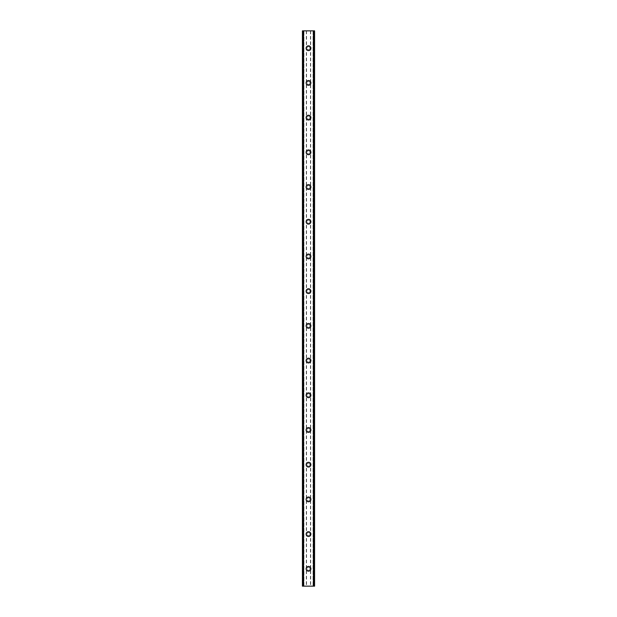 <?xml version="1.0" encoding="UTF-8"?>
<svg xmlns="http://www.w3.org/2000/svg" width="617" height="617" viewBox="0 0 617 617"><rect width="100%" height="100%" fill="white"/><g stroke="black" fill="none" stroke-linecap="round" stroke-linejoin="round"><path stroke-width="0.46" stroke-dasharray="3.08 2.31" d="M310.019 568.797A1.519 1.519 0 0 0 308.5 567.278A1.519 1.519 0 0 0 306.981 568.797A1.519 1.519 0 0 0 308.5 570.316A1.519 1.519 0 0 0 310.019 568.797A1.519 1.519 0 0 0 308.5 567.278A1.519 1.519 0 0 0 306.981 568.797A1.519 1.519 0 0 0 308.5 570.316A1.519 1.519 0 0 0 310.019 568.797M306.117 568.797A2.383 2.383 0 0 1 308.5 566.414A2.383 2.383 0 0 1 310.883 568.797A2.383 2.383 0 0 0 308.5 566.414A2.383 2.383 0 0 0 306.117 568.797A2.383 2.383 0 0 0 308.5 571.18A2.383 2.383 0 0 0 310.883 568.797A2.383 2.383 0 0 0 308.5 566.414A2.383 2.383 0 0 0 306.117 568.797A2.383 2.383 0 0 0 308.5 571.18A2.383 2.383 0 0 0 310.883 568.797A2.383 2.383 0 0 1 308.5 571.18A2.383 2.383 0 0 1 306.117 568.797M310.019 534.091A1.519 1.519 0 0 0 308.5 532.571A1.519 1.519 0 0 0 306.981 534.091A1.519 1.519 0 0 0 308.5 535.61A1.519 1.519 0 0 0 310.019 534.091A1.519 1.519 0 0 0 308.5 532.571A1.519 1.519 0 0 0 306.981 534.091A1.519 1.519 0 0 0 308.5 535.61A1.519 1.519 0 0 0 310.019 534.091M306.117 534.091A2.383 2.383 0 0 1 308.5 531.707A2.383 2.383 0 0 1 310.883 534.091A2.383 2.383 0 0 0 308.5 531.707A2.383 2.383 0 0 0 306.117 534.091A2.383 2.383 0 0 0 308.5 536.474A2.383 2.383 0 0 0 310.883 534.091A2.383 2.383 0 0 0 308.5 531.707A2.383 2.383 0 0 0 306.117 534.091A2.383 2.383 0 0 0 308.5 536.474A2.383 2.383 0 0 0 310.883 534.091A2.383 2.383 0 0 1 308.5 536.474A2.383 2.383 0 0 1 306.117 534.091M310.019 499.384A1.519 1.519 0 0 0 308.5 497.865A1.519 1.519 0 0 0 306.981 499.384A1.519 1.519 0 0 0 308.5 500.904A1.519 1.519 0 0 0 310.019 499.384A1.519 1.519 0 0 0 308.5 497.865A1.519 1.519 0 0 0 306.981 499.384A1.519 1.519 0 0 0 308.5 500.904A1.519 1.519 0 0 0 310.019 499.384M306.117 499.384A2.383 2.383 0 0 1 308.5 497.001A2.383 2.383 0 0 1 310.883 499.384A2.383 2.383 0 0 0 308.5 497.001A2.383 2.383 0 0 0 306.117 499.384A2.383 2.383 0 0 0 308.5 501.768A2.383 2.383 0 0 0 310.883 499.384A2.383 2.383 0 0 0 308.5 497.001A2.383 2.383 0 0 0 306.117 499.384A2.383 2.383 0 0 0 308.5 501.768A2.383 2.383 0 0 0 310.883 499.384A2.383 2.383 0 0 1 308.5 501.768A2.383 2.383 0 0 1 306.117 499.384M310.019 464.678A1.519 1.519 0 0 0 308.5 463.159A1.519 1.519 0 0 0 306.981 464.678A1.519 1.519 0 0 0 308.5 466.197A1.519 1.519 0 0 0 310.019 464.678A1.519 1.519 0 0 0 308.5 463.159A1.519 1.519 0 0 0 306.981 464.678A1.519 1.519 0 0 0 308.5 466.197A1.519 1.519 0 0 0 310.019 464.678M306.117 464.678A2.383 2.383 0 0 1 308.5 462.295A2.383 2.383 0 0 1 310.883 464.678A2.383 2.383 0 0 0 308.5 462.295A2.383 2.383 0 0 0 306.117 464.678A2.383 2.383 0 0 0 308.5 467.061A2.383 2.383 0 0 0 310.883 464.678A2.383 2.383 0 0 0 308.5 462.295A2.383 2.383 0 0 0 306.117 464.678A2.383 2.383 0 0 0 308.5 467.061A2.383 2.383 0 0 0 310.883 464.678A2.383 2.383 0 0 1 308.5 467.061A2.383 2.383 0 0 1 306.117 464.678M310.019 429.972A1.519 1.519 0 0 0 308.5 428.453A1.519 1.519 0 0 0 306.981 429.972A1.519 1.519 0 0 0 308.5 431.491A1.519 1.519 0 0 0 310.019 429.972A1.519 1.519 0 0 0 308.5 428.453A1.519 1.519 0 0 0 306.981 429.972A1.519 1.519 0 0 0 308.5 431.491A1.519 1.519 0 0 0 310.019 429.972M306.117 429.972A2.383 2.383 0 0 1 308.5 427.589A2.383 2.383 0 0 1 310.883 429.972A2.383 2.383 0 0 0 308.5 427.589A2.383 2.383 0 0 0 306.117 429.972A2.383 2.383 0 0 0 308.5 432.355A2.383 2.383 0 0 0 310.883 429.972A2.383 2.383 0 0 0 308.5 427.589A2.383 2.383 0 0 0 306.117 429.972A2.383 2.383 0 0 0 308.5 432.355A2.383 2.383 0 0 0 310.883 429.972A2.383 2.383 0 0 1 308.5 432.355A2.383 2.383 0 0 1 306.117 429.972M310.019 395.266A1.519 1.519 0 0 0 308.5 393.746A1.519 1.519 0 0 0 306.981 395.266A1.519 1.519 0 0 0 308.5 396.785A1.519 1.519 0 0 0 310.019 395.266A1.519 1.519 0 0 0 308.5 393.746A1.519 1.519 0 0 0 306.981 395.266A1.519 1.519 0 0 0 308.5 396.785A1.519 1.519 0 0 0 310.019 395.266M306.117 395.266A2.383 2.383 0 0 1 308.5 392.882A2.383 2.383 0 0 1 310.883 395.266A2.383 2.383 0 0 0 308.5 392.882A2.383 2.383 0 0 0 306.117 395.266A2.383 2.383 0 0 0 308.5 397.649A2.383 2.383 0 0 0 310.883 395.266A2.383 2.383 0 0 0 308.5 392.882A2.383 2.383 0 0 0 306.117 395.266A2.383 2.383 0 0 0 308.5 397.649A2.383 2.383 0 0 0 310.883 395.266A2.383 2.383 0 0 1 308.5 397.649A2.383 2.383 0 0 1 306.117 395.266M310.019 360.559A1.519 1.519 0 0 0 308.5 359.04A1.519 1.519 0 0 0 306.981 360.559A1.519 1.519 0 0 0 308.5 362.079A1.519 1.519 0 0 0 310.019 360.559A1.519 1.519 0 0 0 308.5 359.04A1.519 1.519 0 0 0 306.981 360.559A1.519 1.519 0 0 0 308.5 362.079A1.519 1.519 0 0 0 310.019 360.559M306.117 360.559A2.383 2.383 0 0 1 308.5 358.176A2.383 2.383 0 0 1 310.883 360.559A2.383 2.383 0 0 0 308.5 358.176A2.383 2.383 0 0 0 306.117 360.559A2.383 2.383 0 0 0 308.5 362.943A2.383 2.383 0 0 0 310.883 360.559A2.383 2.383 0 0 0 308.5 358.176A2.383 2.383 0 0 0 306.117 360.559A2.383 2.383 0 0 0 308.5 362.943A2.383 2.383 0 0 0 310.883 360.559A2.383 2.383 0 0 1 308.5 362.943A2.383 2.383 0 0 1 306.117 360.559M310.019 325.853A1.519 1.519 0 0 0 308.5 324.334A1.519 1.519 0 0 0 306.981 325.853A1.519 1.519 0 0 0 308.5 327.372A1.519 1.519 0 0 0 310.019 325.853A1.519 1.519 0 0 0 308.5 324.334A1.519 1.519 0 0 0 306.981 325.853A1.519 1.519 0 0 0 308.5 327.372A1.519 1.519 0 0 0 310.019 325.853M306.117 325.853A2.383 2.383 0 0 1 308.5 323.47A2.383 2.383 0 0 1 310.883 325.853A2.383 2.383 0 0 0 308.5 323.47A2.383 2.383 0 0 0 306.117 325.853A2.383 2.383 0 0 0 308.5 328.236A2.383 2.383 0 0 0 310.883 325.853A2.383 2.383 0 0 0 308.5 323.47A2.383 2.383 0 0 0 306.117 325.853A2.383 2.383 0 0 0 308.5 328.236A2.383 2.383 0 0 0 310.883 325.853A2.383 2.383 0 0 1 308.5 328.236A2.383 2.383 0 0 1 306.117 325.853M310.019 291.147A1.519 1.519 0 0 0 308.5 289.628A1.519 1.519 0 0 0 306.981 291.147A1.519 1.519 0 0 0 308.5 292.666A1.519 1.519 0 0 0 310.019 291.147A1.519 1.519 0 0 0 308.5 289.628A1.519 1.519 0 0 0 306.981 291.147A1.519 1.519 0 0 0 308.5 292.666A1.519 1.519 0 0 0 310.019 291.147M306.117 291.147A2.383 2.383 0 0 1 308.5 288.764A2.383 2.383 0 0 1 310.883 291.147A2.383 2.383 0 0 0 308.5 288.764A2.383 2.383 0 0 0 306.117 291.147A2.383 2.383 0 0 0 308.5 293.53A2.383 2.383 0 0 0 310.883 291.147A2.383 2.383 0 0 0 308.5 288.764A2.383 2.383 0 0 0 306.117 291.147A2.383 2.383 0 0 0 308.5 293.53A2.383 2.383 0 0 0 310.883 291.147A2.383 2.383 0 0 1 308.5 293.53A2.383 2.383 0 0 1 306.117 291.147M310.019 256.441A1.519 1.519 0 0 0 308.5 254.921A1.519 1.519 0 0 0 306.981 256.441A1.519 1.519 0 0 0 308.5 257.96A1.519 1.519 0 0 0 310.019 256.441A1.519 1.519 0 0 0 308.5 254.921A1.519 1.519 0 0 0 306.981 256.441A1.519 1.519 0 0 0 308.5 257.96A1.519 1.519 0 0 0 310.019 256.441M306.117 256.441A2.383 2.383 0 0 1 308.5 254.057A2.383 2.383 0 0 1 310.883 256.441A2.383 2.383 0 0 0 308.5 254.057A2.383 2.383 0 0 0 306.117 256.441A2.383 2.383 0 0 0 308.5 258.824A2.383 2.383 0 0 0 310.883 256.441A2.383 2.383 0 0 0 308.5 254.057A2.383 2.383 0 0 0 306.117 256.441A2.383 2.383 0 0 0 308.5 258.824A2.383 2.383 0 0 0 310.883 256.441A2.383 2.383 0 0 1 308.5 258.824A2.383 2.383 0 0 1 306.117 256.441M310.019 221.734A1.519 1.519 0 0 0 308.5 220.215A1.519 1.519 0 0 0 306.981 221.734A1.519 1.519 0 0 0 308.5 223.254A1.519 1.519 0 0 0 310.019 221.734A1.519 1.519 0 0 0 308.5 220.215A1.519 1.519 0 0 0 306.981 221.734A1.519 1.519 0 0 0 308.5 223.254A1.519 1.519 0 0 0 310.019 221.734M306.117 221.734A2.383 2.383 0 0 1 308.5 219.351A2.383 2.383 0 0 1 310.883 221.734A2.383 2.383 0 0 0 308.5 219.351A2.383 2.383 0 0 0 306.117 221.734A2.383 2.383 0 0 0 308.5 224.118A2.383 2.383 0 0 0 310.883 221.734A2.383 2.383 0 0 0 308.5 219.351A2.383 2.383 0 0 0 306.117 221.734A2.383 2.383 0 0 0 308.5 224.118A2.383 2.383 0 0 0 310.883 221.734A2.383 2.383 0 0 1 308.5 224.118A2.383 2.383 0 0 1 306.117 221.734M310.019 187.028A1.519 1.519 0 0 0 308.5 185.509A1.519 1.519 0 0 0 306.981 187.028A1.519 1.519 0 0 0 308.5 188.547A1.519 1.519 0 0 0 310.019 187.028A1.519 1.519 0 0 0 308.5 185.509A1.519 1.519 0 0 0 306.981 187.028A1.519 1.519 0 0 0 308.5 188.547A1.519 1.519 0 0 0 310.019 187.028M306.117 187.028A2.383 2.383 0 0 1 308.5 184.645A2.383 2.383 0 0 1 310.883 187.028A2.383 2.383 0 0 0 308.5 184.645A2.383 2.383 0 0 0 306.117 187.028A2.383 2.383 0 0 0 308.5 189.411A2.383 2.383 0 0 0 310.883 187.028A2.383 2.383 0 0 0 308.5 184.645A2.383 2.383 0 0 0 306.117 187.028A2.383 2.383 0 0 0 308.5 189.411A2.383 2.383 0 0 0 310.883 187.028A2.383 2.383 0 0 1 308.5 189.411A2.383 2.383 0 0 1 306.117 187.028M310.019 152.322A1.519 1.519 0 0 0 308.5 150.803A1.519 1.519 0 0 0 306.981 152.322A1.519 1.519 0 0 0 308.5 153.841A1.519 1.519 0 0 0 310.019 152.322A1.519 1.519 0 0 0 308.5 150.803A1.519 1.519 0 0 0 306.981 152.322A1.519 1.519 0 0 0 308.5 153.841A1.519 1.519 0 0 0 310.019 152.322M306.117 152.322A2.383 2.383 0 0 1 308.5 149.939A2.383 2.383 0 0 1 310.883 152.322A2.383 2.383 0 0 0 308.5 149.939A2.383 2.383 0 0 0 306.117 152.322A2.383 2.383 0 0 0 308.5 154.705A2.383 2.383 0 0 0 310.883 152.322A2.383 2.383 0 0 0 308.5 149.939A2.383 2.383 0 0 0 306.117 152.322A2.383 2.383 0 0 0 308.5 154.705A2.383 2.383 0 0 0 310.883 152.322A2.383 2.383 0 0 1 308.5 154.705A2.383 2.383 0 0 1 306.117 152.322M310.019 117.616A1.519 1.519 0 0 0 308.5 116.096A1.519 1.519 0 0 0 306.981 117.616A1.519 1.519 0 0 0 308.5 119.135A1.519 1.519 0 0 0 310.019 117.616A1.519 1.519 0 0 0 308.5 116.096A1.519 1.519 0 0 0 306.981 117.616A1.519 1.519 0 0 0 308.5 119.135A1.519 1.519 0 0 0 310.019 117.616M306.117 117.616A2.383 2.383 0 0 1 308.5 115.232A2.383 2.383 0 0 1 310.883 117.616A2.383 2.383 0 0 0 308.5 115.232A2.383 2.383 0 0 0 306.117 117.616A2.383 2.383 0 0 0 308.5 119.999A2.383 2.383 0 0 0 310.883 117.616A2.383 2.383 0 0 0 308.5 115.232A2.383 2.383 0 0 0 306.117 117.616A2.383 2.383 0 0 0 308.5 119.999A2.383 2.383 0 0 0 310.883 117.616A2.383 2.383 0 0 1 308.5 119.999A2.383 2.383 0 0 1 306.117 117.616M310.019 82.909A1.519 1.519 0 0 0 308.5 81.39A1.519 1.519 0 0 0 306.981 82.909A1.519 1.519 0 0 0 308.5 84.429A1.519 1.519 0 0 0 310.019 82.909A1.519 1.519 0 0 0 308.5 81.39A1.519 1.519 0 0 0 306.981 82.909A1.519 1.519 0 0 0 308.5 84.429A1.519 1.519 0 0 0 310.019 82.909M306.117 82.909A2.383 2.383 0 0 1 308.5 80.526A2.383 2.383 0 0 1 310.883 82.909A2.383 2.383 0 0 0 308.5 80.526A2.383 2.383 0 0 0 306.117 82.909A2.383 2.383 0 0 0 308.5 85.293A2.383 2.383 0 0 0 310.883 82.909A2.383 2.383 0 0 0 308.5 80.526A2.383 2.383 0 0 0 306.117 82.909A2.383 2.383 0 0 0 308.5 85.293A2.383 2.383 0 0 0 310.883 82.909A2.383 2.383 0 0 1 308.5 85.293A2.383 2.383 0 0 1 306.117 82.909M310.019 48.203A1.519 1.519 0 0 0 308.5 46.684A1.519 1.519 0 0 0 306.981 48.203A1.519 1.519 0 0 0 308.5 49.722A1.519 1.519 0 0 0 310.019 48.203A1.519 1.519 0 0 0 308.5 46.684A1.519 1.519 0 0 0 306.981 48.203A1.519 1.519 0 0 0 308.5 49.722A1.519 1.519 0 0 0 310.019 48.203M306.117 48.203A2.383 2.383 0 0 1 308.5 45.82A2.383 2.383 0 0 1 310.883 48.203A2.383 2.383 0 0 0 308.5 45.82A2.383 2.383 0 0 0 306.117 48.203A2.383 2.383 0 0 0 308.5 50.586A2.383 2.383 0 0 0 310.883 48.203A2.383 2.383 0 0 0 308.5 45.82A2.383 2.383 0 0 0 306.117 48.203A2.383 2.383 0 0 0 308.5 50.586A2.383 2.383 0 0 0 310.883 48.203A2.383 2.383 0 0 1 308.5 50.586A2.383 2.383 0 0 1 306.117 48.203M309.834 30.85L308.832 30.85L309.834 30.85M308.832 30.85L309.965 30.85L308.832 30.85M307.281 30.85L307.891 30.85L307.281 30.85M307.891 30.85L306.819 30.85L307.891 30.85M306.819 30.85L308.161 30.85L306.819 30.85M313.798 30.85L313.798 586.15L314.577 586.15L314.577 30.85L314.577 586.15L313.058 586.15L314.577 586.15L314.577 30.85L302.423 30.85L302.423 586.15L303.757 586.15L302.531 586.15M302.531 30.85L303.942 30.85L302.423 30.85L302.423 586.15L313.798 586.15M307.166 586.15L308.168 586.15L307.166 586.15M308.168 586.15L307.035 586.15L308.168 586.15M309.063 586.15L309.533 586.15L309.063 586.15M303.942 586.15L303.942 30.85L303.942 586.15M303.202 30.85L303.202 586.15M306.325 30.85L306.325 586.15M302.423 30.85L302.423 586.15L302.423 30.85M303.402 30.85L303.402 586.15M303.333 30.85L303.333 586.15M313.667 30.85L313.667 586.15M313.598 30.85L313.598 586.15M313.058 30.85L313.058 586.15L313.058 30.85M310.675 30.85L310.675 586.15M310.451 30.85L310.451 586.15M306.549 30.85L306.549 586.15M302.615 30.85L302.615 586.15M303.757 30.85L303.757 586.15L303.757 30.85M314.469 30.85L314.469 586.15M313.243 30.85L313.243 586.15L313.243 30.85M314.385 30.85L314.385 586.15"/><path stroke-width="0.93" d="M306.117 568.797A2.383 2.383 0 0 1 308.5 566.414A2.383 2.383 0 0 1 310.883 568.797A2.383 2.383 0 0 1 308.5 571.18A2.383 2.383 0 0 1 306.117 568.797M306.117 534.091A2.383 2.383 0 0 1 308.5 531.707A2.383 2.383 0 0 1 310.883 534.091A2.383 2.383 0 0 1 308.5 536.474A2.383 2.383 0 0 1 306.117 534.091M306.117 499.384A2.383 2.383 0 0 1 308.5 497.001A2.383 2.383 0 0 1 310.883 499.384A2.383 2.383 0 0 1 308.5 501.768A2.383 2.383 0 0 1 306.117 499.384M306.117 464.678A2.383 2.383 0 0 1 308.5 462.295A2.383 2.383 0 0 1 310.883 464.678A2.383 2.383 0 0 1 308.5 467.061A2.383 2.383 0 0 1 306.117 464.678M306.117 429.972A2.383 2.383 0 0 1 308.5 427.589A2.383 2.383 0 0 1 310.883 429.972A2.383 2.383 0 0 1 308.5 432.355A2.383 2.383 0 0 1 306.117 429.972M306.117 395.266A2.383 2.383 0 0 1 308.5 392.882A2.383 2.383 0 0 1 310.883 395.266A2.383 2.383 0 0 1 308.5 397.649A2.383 2.383 0 0 1 306.117 395.266M306.117 360.559A2.383 2.383 0 0 1 308.5 358.176A2.383 2.383 0 0 1 310.883 360.559A2.383 2.383 0 0 1 308.5 362.943A2.383 2.383 0 0 1 306.117 360.559M306.117 325.853A2.383 2.383 0 0 1 308.5 323.47A2.383 2.383 0 0 1 310.883 325.853A2.383 2.383 0 0 1 308.5 328.236A2.383 2.383 0 0 1 306.117 325.853M306.117 291.147A2.383 2.383 0 0 1 308.5 288.764A2.383 2.383 0 0 1 310.883 291.147A2.383 2.383 0 0 1 308.5 293.53A2.383 2.383 0 0 1 306.117 291.147M306.117 256.441A2.383 2.383 0 0 1 308.5 254.057A2.383 2.383 0 0 1 310.883 256.441A2.383 2.383 0 0 1 308.5 258.824A2.383 2.383 0 0 1 306.117 256.441M306.117 221.734A2.383 2.383 0 0 1 308.5 219.351A2.383 2.383 0 0 1 310.883 221.734A2.383 2.383 0 0 1 308.5 224.118A2.383 2.383 0 0 1 306.117 221.734M306.117 187.028A2.383 2.383 0 0 1 308.5 184.645A2.383 2.383 0 0 1 310.883 187.028A2.383 2.383 0 0 1 308.5 189.411A2.383 2.383 0 0 1 306.117 187.028M306.117 152.322A2.383 2.383 0 0 1 308.5 149.939A2.383 2.383 0 0 1 310.883 152.322A2.383 2.383 0 0 1 308.5 154.705A2.383 2.383 0 0 1 306.117 152.322M306.117 117.616A2.383 2.383 0 0 1 308.5 115.232A2.383 2.383 0 0 1 310.883 117.616A2.383 2.383 0 0 1 308.5 119.999A2.383 2.383 0 0 1 306.117 117.616M306.117 82.909A2.383 2.383 0 0 1 308.5 80.526A2.383 2.383 0 0 1 310.883 82.909A2.383 2.383 0 0 1 308.5 85.293A2.383 2.383 0 0 1 306.117 82.909M306.117 48.203A2.383 2.383 0 0 1 308.5 45.82A2.383 2.383 0 0 1 310.883 48.203A2.383 2.383 0 0 1 308.5 50.586A2.383 2.383 0 0 1 306.117 48.203M314.485 30.85L302.423 30.85L302.423 586.15L314.577 586.15L314.577 30.85L314.485 586.15M302.515 30.85L302.515 586.15M303.333 30.85L303.333 586.15M303.564 30.85L303.564 586.15M313.436 30.85L313.436 586.15M313.667 30.85L313.667 586.15M303.363 30.85L303.363 586.15M313.637 30.85L313.637 586.15M302.423 30.85L302.423 586.15M314.577 30.85L314.577 586.15"/></g></svg>
